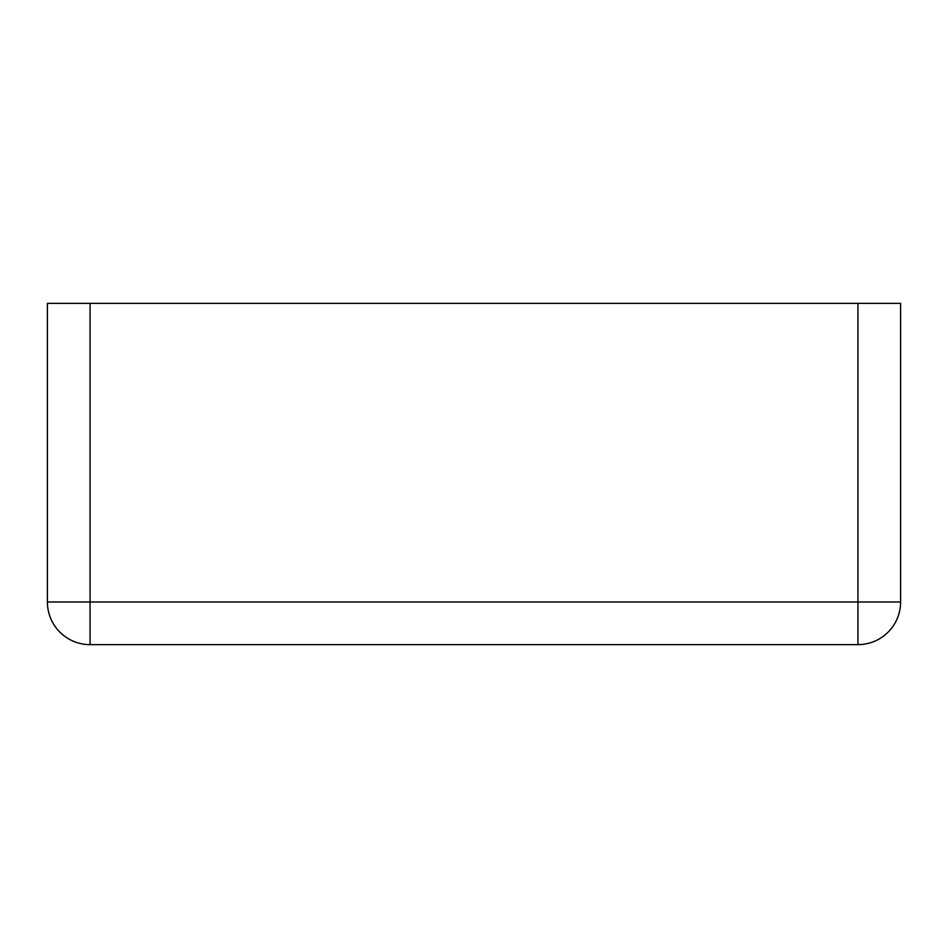 <?xml version="1.0" encoding="UTF-8"?>
<svg xmlns="http://www.w3.org/2000/svg" width="948" height="948" viewBox="0 0 948 948"><rect width="100%" height="100%" fill="white"/><g stroke="black" fill="none" stroke-linecap="round" stroke-linejoin="round"><path stroke-width="1.42" d="M857.94 303.36L900.6 303.36L900.6 601.98A42.66 42.66 0 0 1 857.94 644.64L90.06 644.64A42.66 42.66 0 0 1 47.4 601.98L47.4 303.36L857.94 303.36L857.94 601.98L47.4 601.98A42.66 42.66 0 0 0 90.06 644.64L90.06 303.36M857.94 644.64L857.94 601.98L900.6 601.98A42.66 42.66 0 0 1 857.94 644.64"/></g></svg>
